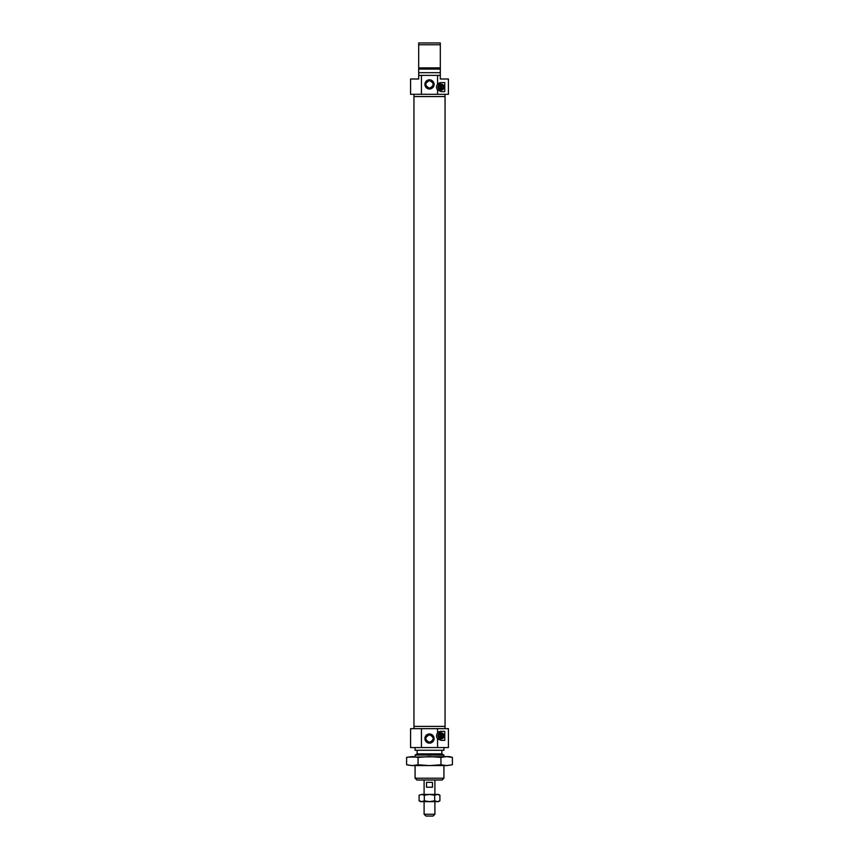 <?xml version="1.0" encoding="UTF-8"?>
<svg xmlns="http://www.w3.org/2000/svg" width="859" height="859" viewBox="0 0 859 859"><rect width="100%" height="100%" fill="white"/><g stroke="black" fill="none" stroke-linecap="round" stroke-linejoin="round"><path stroke-width="1.29" d="M441.032 90.12A3.017 3.017 0 0 1 438.015 87.103A3.017 3.017 0 0 1 441.032 84.085A3.017 3.017 0 0 1 444.049 87.103A3.017 3.017 0 0 1 441.032 90.12M441.032 84.397A2.706 2.706 0 0 0 438.326 87.103A2.706 2.706 0 0 0 441.032 89.808A2.706 2.706 0 0 0 443.738 87.103A2.706 2.706 0 0 0 441.032 84.397M444.994 96.562L444.994 94.307M414.006 96.562L414.006 94.307M429.5 79.801A4.596 4.596 0 0 0 424.904 84.397A4.596 4.596 0 0 0 429.5 88.992A4.596 4.596 0 0 0 434.096 84.397A4.596 4.596 0 0 0 429.5 79.801M429.5 80.617A3.78 3.78 0 0 0 425.72 84.397A3.78 3.78 0 0 0 429.5 88.187C424.614 85.664 424.614 83.14 429.5 80.617C434.386 83.13 434.386 85.653 429.5 88.187A3.78 3.78 0 0 0 433.28 84.397A3.78 3.78 0 0 0 429.5 80.617M418.687 75.388L418.687 78.996L410.581 78.996L410.581 94.307L421.436 94.307L421.436 75.388L418.687 75.388L418.687 69.085L440.313 69.085L440.313 44.754L418.687 44.754L418.687 42.95L440.313 42.95L440.313 44.754M440.313 67.882L418.687 67.882L418.687 68.72L418.687 44.754M441.032 82.593L444.769 82.593L444.769 91.602L441.032 91.602L437.564 89.97A4.51 4.51 0 0 1 437.564 84.236L441.032 82.593A4.51 4.51 0 0 0 437.564 84.236L437.564 75.388L440.313 75.388L440.313 69.085M440.313 75.388L440.313 78.996L448.419 78.996L448.419 94.307L437.564 94.307L437.564 89.97M418.687 69.085L418.687 67.882M418.687 72.682L440.313 72.682M421.436 75.388L437.564 75.388M421.436 94.307L437.564 94.307M441.032 732.845A3.017 3.017 0 0 1 444.049 735.852A3.017 3.017 0 0 1 441.032 738.869A3.017 3.017 0 0 1 438.015 735.852A3.017 3.017 0 0 1 441.032 732.845M441.032 738.557A2.706 2.706 0 0 0 443.738 735.852A2.706 2.706 0 0 0 441.032 733.156A2.706 2.706 0 0 0 438.326 735.852A2.706 2.706 0 0 0 441.032 738.557M414.006 726.392L414.006 728.647M444.994 726.392L444.994 728.647M429.5 743.153A4.596 4.596 0 0 0 434.096 738.557A4.596 4.596 0 0 0 429.5 733.962A4.596 4.596 0 0 0 424.904 738.557A4.596 4.596 0 0 0 429.5 743.153M429.5 742.348A3.78 3.78 0 0 0 433.28 738.557A3.78 3.78 0 0 0 429.5 734.778C434.386 737.301 434.386 739.824 429.5 742.348C424.614 739.824 424.614 737.301 429.5 734.778A3.78 3.78 0 0 0 425.72 738.557A3.78 3.78 0 0 0 429.5 742.348M443.92 778.211L442.117 780.004L416.883 780.004L415.08 778.211L443.92 778.211L443.92 765.594M443.92 756.586L443.92 755.072L415.08 755.072L415.08 756.586M415.08 778.211L415.08 765.594M415.08 755.072L417.152 753.88L441.848 753.88L443.92 755.072M441.848 753.88L441.848 750.272M417.152 753.88L417.152 750.272M443.92 747.566L443.92 750.272L415.08 750.272L415.08 747.566M410.581 728.647L421.436 728.647L421.436 747.566L410.581 747.566L410.581 728.647M441.032 731.353L444.769 731.353L444.769 740.361L441.032 740.361L437.564 738.729A4.51 4.51 0 0 1 437.564 732.985L441.032 731.353A4.51 4.51 0 0 0 437.564 732.985L437.564 728.647L448.419 728.647L448.419 747.566L437.564 747.566L437.564 738.729A4.51 4.51 0 0 0 438.326 739.459M437.564 728.647L421.436 728.647M437.564 747.566L421.436 747.566M433.108 816.05L425.892 816.05L424.099 814.246L434.901 814.246L433.108 816.05M432.485 782.334L432.485 787.22L426.515 787.22L426.515 782.334L432.485 782.334L426.515 782.334M424.099 780.004L424.099 794.425M424.099 801.63L424.099 814.246M434.901 780.004L434.901 794.425M434.901 801.63L434.901 814.246M440.968 726.392L413.941 726.392L413.941 96.562L445.059 96.562L445.059 726.392L440.968 726.392M407.757 757.123L449.321 756.586L452.392 757.402L452.392 764.768L446.669 765.594L452.392 764.768M429.5 765.594L446.669 765.594L440.946 764.768L429.5 765.594L418.054 764.768L412.331 765.594L429.5 765.594M452.392 757.402L446.669 756.586L440.946 757.402L429.5 756.586L418.054 757.402L412.331 756.586L406.608 757.402L406.608 764.768L412.331 765.594L407.757 765.047M418.054 757.402L418.054 764.768M440.946 757.402L440.946 764.768M419.095 795.23L421.694 794.425L419.095 795.23L419.095 800.824L421.694 801.63L419.095 800.824L420.491 801.63L438.509 801.63L439.905 800.824L437.306 801.63L439.905 800.824L439.905 795.23L437.306 794.425L438.509 794.425L439.905 795.23L437.306 794.425L434.697 795.23L429.5 794.425L437.306 794.425M421.694 801.63L424.303 800.824L429.5 801.63L434.697 800.824L437.306 801.63M421.694 794.425L429.5 794.425L424.303 795.23L421.694 794.425M424.303 800.824L424.303 795.23M434.697 800.824L434.697 795.23M441.666 733.887L441.666 737.827A2.072 2.072 0 0 0 441.666 733.887L441.666 733.318A2.609 2.609 0 0 1 441.666 738.396A2.609 2.609 0 0 1 438.423 735.852A2.609 2.609 0 0 1 441.666 733.318M440.399 737.827L440.399 733.887A2.072 2.072 0 0 0 440.399 737.827L440.399 738.396M440.399 733.318L440.399 733.887M441.666 738.396L441.666 737.827M441.666 85.127L441.666 89.078A2.072 2.072 0 0 0 441.666 85.127L441.666 84.569A2.609 2.609 0 0 1 441.666 89.637A2.609 2.609 0 0 1 438.423 87.103A2.609 2.609 0 0 1 441.666 84.569M440.399 89.078L440.399 85.127A2.072 2.072 0 0 0 440.399 89.078L440.399 89.637M440.399 84.569L440.399 85.127M441.666 89.637L441.666 89.078"/></g></svg>
